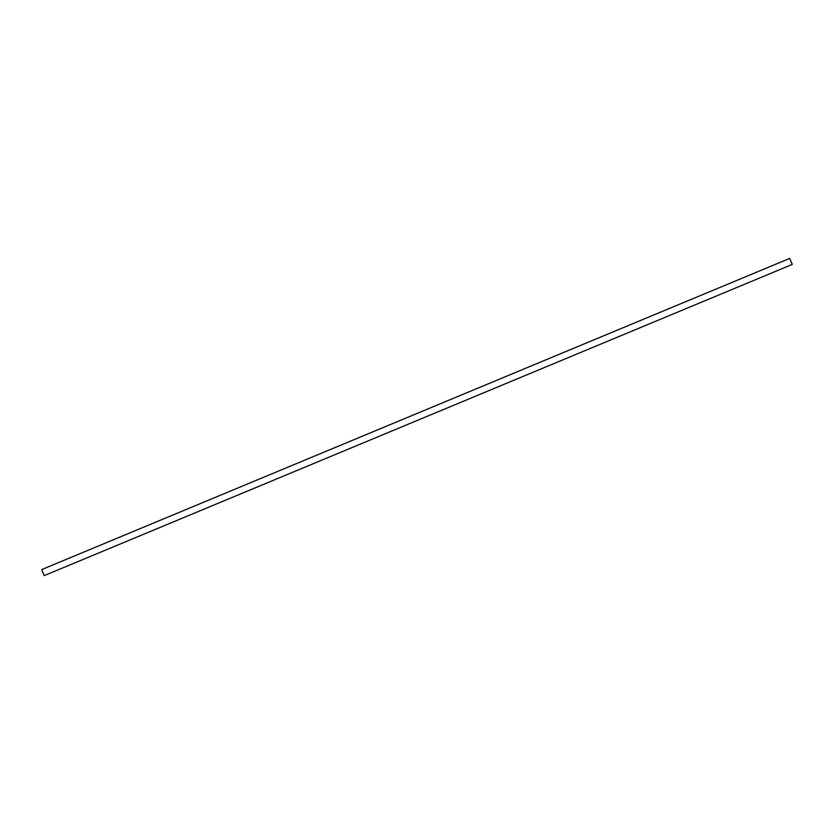 <?xml version="1.0" encoding="UTF-8"?>
<svg xmlns="http://www.w3.org/2000/svg" width="834" height="834" viewBox="0 0 834 834"><rect width="100%" height="100%" fill="white"/><g stroke="black" fill="none" stroke-linecap="round" stroke-linejoin="round"><path stroke-width="1.25" d="M41.752 569.591L44.212 575.627L41.752 569.591M792.248 264.409L789.746 258.404M43.931 575.074L41.929 570.154L43.931 575.074M792.3 264.409L44.212 575.627M789.788 258.373L41.7 569.591"/></g></svg>

